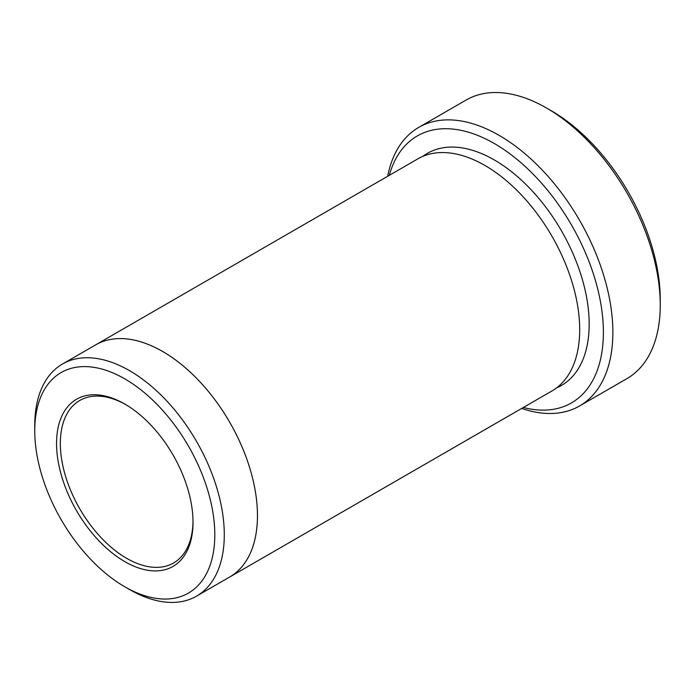 <?xml version="1.0" encoding="UTF-8"?>
<svg xmlns="http://www.w3.org/2000/svg" width="695" height="695" viewBox="0 0 695 695"><rect width="100%" height="100%" fill="white"/><g stroke="black" fill="none" stroke-linecap="round" stroke-linejoin="round"><path stroke-width="1.04" d="M418.72 127.402L466.102 100.045A160.832 92.861 60 0 1 546.522 108.012L551.257 110.74A154.134 88.986 60 0 1 551.265 110.748A154.134 88.986 60 0 1 660.25 299.519L660.25 304.992A160.832 92.861 60 0 1 626.942 378.619L579.552 405.976A160.832 92.861 -120 0 0 604.207 277.096A160.832 92.861 -120 0 0 499.132 135.369A160.832 92.861 -120 0 0 418.72 127.402A160.832 92.861 -120 0 0 387.671 176.278M523.352 407.47A154.134 88.986 -120 0 0 571.464 224.928A154.134 88.986 -120 0 0 389.322 175.322M95.007 345.25A134.031 77.38 60 0 1 95.675 344.859A134.022 77.38 60 0 1 162.691 351.505A134.022 77.38 60 0 1 250.243 469.603A134.022 77.38 60 0 1 229.697 576.998L196.529 596.154A134.022 77.38 -120 0 0 217.075 488.759A134.022 77.38 -120 0 0 129.522 370.652A134.022 77.38 -120 0 0 62.507 364.015A134.022 77.38 -120 0 0 34.75 425.375L34.75 430.839A127.324 73.514 -120 0 0 124.779 586.78A127.324 73.514 -120 0 0 214.807 534.803A127.324 73.514 -120 0 0 124.779 378.862A127.324 73.514 -120 0 0 34.75 430.839M229.706 577.006L551.934 390.972A134.031 77.38 60 0 0 572.48 283.569A134.031 77.38 60 0 0 484.919 165.462A134.031 77.38 60 0 0 417.904 158.825L95.675 344.859A134.031 77.38 60 0 1 162.691 351.496A134.031 77.38 60 0 1 250.252 469.603A134.031 77.38 60 0 1 229.706 577.006A134.031 77.38 60 0 1 229.029 577.389M129.513 589.516L124.779 586.78L129.522 589.516A134.022 77.38 -120 0 0 129.522 589.516A134.022 77.38 -120 0 0 196.529 596.154M124.779 561.612A96.501 55.713 -120 0 0 193.019 522.214A96.501 55.713 -120 0 0 124.779 404.03A96.501 55.713 -120 0 0 56.547 443.427A96.501 55.713 -120 0 0 124.779 561.612M551.265 110.748L546.522 108.012A160.832 92.861 60 0 1 660.25 304.992M521.693 408.425A160.832 92.861 -120 0 0 579.552 405.976M125.734 404.586A93.825 54.167 -120 0 0 79.769 400.476A93.825 54.167 -120 0 0 65.382 475.658A93.825 54.167 -120 0 0 126.672 558.328A93.825 54.167 -120 0 0 173.585 562.976A93.825 54.167 -120 0 0 193.01 521.111M422.812 156.375A134.031 77.38 60 0 1 494.397 159.989A134.031 77.38 60 0 1 583.183 282.413A134.031 77.38 60 0 1 556.504 387.94M95.675 344.868L62.507 364.015"/></g></svg>

